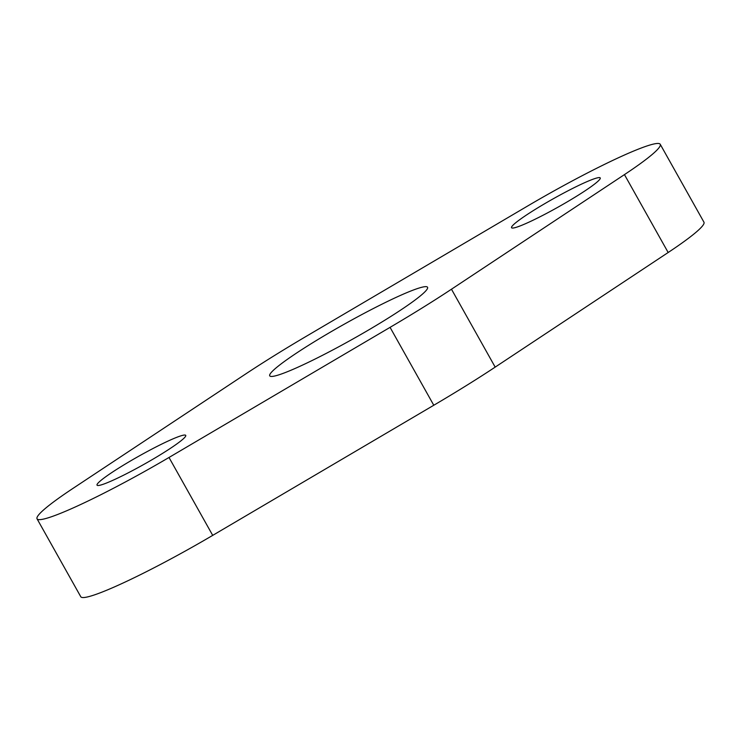 <?xml version="1.0" encoding="UTF-8"?>
<svg xmlns="http://www.w3.org/2000/svg" width="741" height="741" viewBox="0 0 741 741"><rect width="100%" height="100%" fill="white"/><g stroke="black" fill="none" stroke-linecap="round" stroke-linejoin="round"><path stroke-width="1.11" d="M278.977 374.816A90.476 8.568 150.7 0 1 269.733 375.826A90.476 8.568 150.7 0 1 327.392 333.885A90.476 8.568 150.7 0 1 418.304 288.286A90.476 8.568 150.7 0 1 427.548 287.267A90.476 8.568 150.7 0 1 369.898 329.217A90.476 8.568 150.7 0 1 278.977 374.816M102.239 484.586A50.851 4.817 150.7 0 1 97.043 485.151A50.851 4.817 150.7 0 1 129.443 461.578A50.851 4.817 150.7 0 1 180.535 435.958A50.851 4.817 150.7 0 1 185.732 435.384A50.851 4.817 150.7 0 1 153.331 458.957A50.851 4.817 150.7 0 1 102.239 484.586M516.746 227.144A50.851 4.817 150.7 0 1 511.559 227.709A50.851 4.817 150.7 0 1 543.95 204.136A50.851 4.817 150.7 0 1 595.042 178.516A50.851 4.817 150.7 0 1 600.238 177.942A50.851 4.817 150.7 0 1 567.838 201.515A50.851 4.817 150.7 0 1 516.746 227.144M660.231 144.282L703.95 222.18A119.644 11.337 150.7 0 1 668.169 252.505L495.183 367.119A179.461 17.006 150.7 0 1 433.781 405.253L212.713 535.373A119.644 11.337 150.7 0 1 92.986 595.384A119.644 11.337 150.7 0 1 80.769 596.718L37.05 518.82A119.644 11.337 150.7 0 1 72.831 488.495L245.817 373.881A179.461 17.006 150.7 0 1 307.219 335.747L528.287 205.627A119.644 11.337 150.7 0 1 660.231 144.282A119.644 11.337 150.7 0 1 624.45 174.607L451.473 289.212A179.461 17.006 150.7 0 1 390.062 327.355L169.004 457.475A119.644 11.337 150.7 0 1 49.277 517.477A119.644 11.337 150.7 0 1 37.05 518.82M668.169 252.505L624.45 174.607M495.183 367.119L451.473 289.212M433.781 405.253L390.062 327.355M212.713 535.373L169.004 457.475"/></g></svg>
